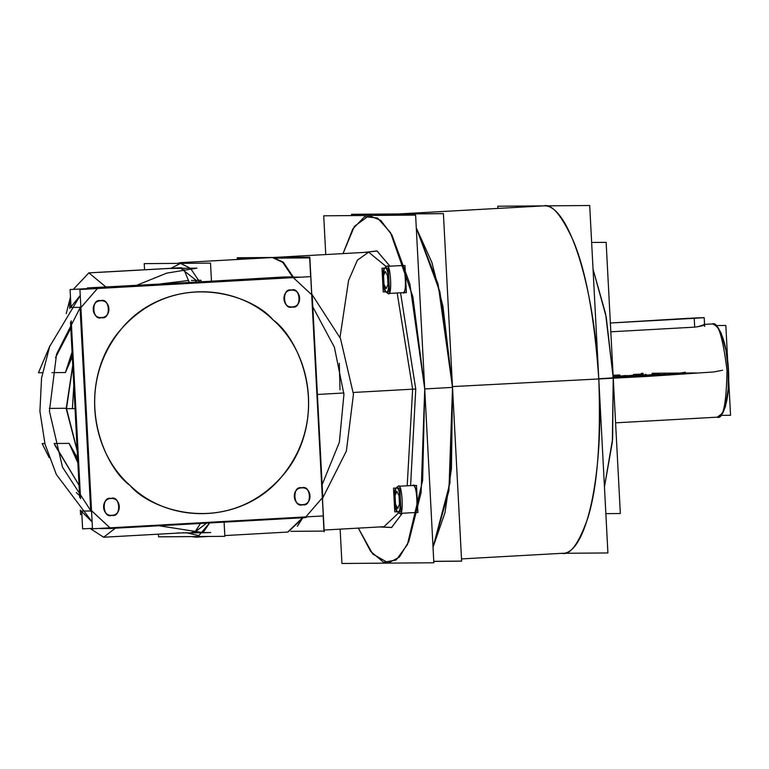 <?xml version="1.0" encoding="UTF-8"?>
<svg xmlns="http://www.w3.org/2000/svg" width="769" height="769" viewBox="0 0 769 769"><rect width="100%" height="100%" fill="white"/><g stroke="black" fill="none" stroke-linecap="round" stroke-linejoin="round"><path stroke-width="1.15" d="M562.254 553.305L607.914 552.949L589.708 205.515L497.803 206.227L497.918 208.409M543.75 205.871L398.842 213.945L543.75 205.871C568.185 203.285 594.581 286.404 598.811 379.232C604.309 472.051 586.641 555.506 561.966 553.305C570.069 555.564 578.653 543.914 587.708 518.344C597.282 488.094 600.983 441.723 598.811 379.232C594.437 316.761 585.882 270.477 573.145 240.399C561.418 215.003 551.623 203.487 543.75 205.871L398.842 213.945L543.75 205.871C551.623 203.487 561.418 215.003 573.145 240.399C585.882 270.477 594.437 316.761 598.811 379.232C600.983 441.723 597.282 488.094 587.708 518.344C578.653 543.914 570.069 555.564 561.966 553.305M604.453 486.94L612.335 442.146L613.239 377.944L605.607 313.81L593.043 269.169L605.607 313.81L613.239 377.944L612.335 442.146L604.453 486.94L612.605 438.916L613.239 377.944L606.222 317.02L593.043 269.169M591.64 242.466L606.135 242.36L620.343 513.529L605.857 513.644M715.603 325.056L717.958 327.402L721.303 333.458L726.013 350.587L728.214 369.533L728.176 388.989L725.417 406.599L722.745 413.097L717.285 417.163L615.594 422.835L717.285 417.163C735.577 410.781 730.531 328.267 712.315 323.951L712.238 323.96C717.929 321.259 722.85 336.764 727.013 370.466C726.388 404.206 723.091 419.778 717.121 417.173L717.121 417.173C723.091 419.778 726.388 404.206 727.013 370.466C722.85 336.764 717.929 321.259 712.238 323.96L704.068 324.412L712.238 323.96C717.929 321.259 722.85 336.764 727.013 370.466C726.388 404.206 723.091 419.778 717.121 417.173L717.121 417.173C723.091 419.778 726.388 404.206 727.013 370.466C722.85 336.764 717.929 321.259 712.238 323.96L704.548 324.383M610.826 331.804L694.686 327.133L610.826 331.804L694.686 327.133L694.224 318.337L610.365 323.009L694.224 318.337C708.701 317.414 706.307 317.434 687.044 318.385L610.365 323.009L694.224 318.337L694.686 327.133L694.224 318.337L704.193 317.655L687.044 318.385L703.712 317.635L694.224 318.337L694.686 327.133C702.385 326.008 705.509 325.095 704.068 324.412M704.654 326.45L704.193 317.655L704.558 324.566L697.454 326.873M716.227 325.547L725.84 325.47L727.955 365.842M728.435 374.926L730.55 415.289L720.995 415.366M358.344 528.12L372.686 553.978L388.46 562.995L372.686 553.978L358.344 528.12L370.658 551.402L383.596 562.302L396.17 559.995L407.407 544.644L422.633 480.442L424.728 388.941L452.518 387.393L449.932 483.095L433.024 547.288L445.03 512.49L451.441 468.6L452.518 387.393L451.441 468.6L445.03 512.49L433.024 547.288L448.913 490.795L452.518 387.393L438.09 284.126L416.289 227.922L439.906 291.807L452.518 387.393L449.932 483.095L433.024 547.288L448.913 490.795L452.518 387.393L438.09 284.126L416.289 227.922L431.928 262.498L442.934 306.264L452.518 387.393L424.728 388.941L412.847 296.603L390.537 232.661L377.521 217.992L364.612 216.695L352.817 228.883L343.041 253.597L354.384 226.355L369.091 215.599L354.384 226.355L343.041 253.597M392.103 215.282L402.946 215.195L397.458 214.022L402.946 215.195L397.458 214.022L371.869 215.435L396.881 214.042L402.946 215.195L397.458 214.022M433.764 561.389L461.621 561.178L443.405 213.609L351.51 214.311L351.577 215.599L351.51 214.378L443.405 213.667L461.621 561.11L433.764 561.322M191.423 280.454L198.373 280.406M197.998 280.406L194.855 280.435L196.556 281.848L194.855 280.435L197.047 280.416M198.392 280.675L199.171 281.704M196.191 280.291L200.988 280.262L201.065 281.598M290.893 531.341L323.989 531.081L323.201 515.941M237.467 259.48L237.41 258.442L259.153 258.269M276.407 258.134L309.676 257.884L310.657 276.629M282.915 262.537L292.864 276.917M302.813 517.748L297.603 525.929M292.547 276.917L282.761 262.373L272.389 257.538L282.761 262.373L292.547 276.917M297.315 526.275L302.582 517.758L287.702 532.061L302.582 517.758L297.315 526.275M195.835 537.185L198.863 536.531L195.835 537.185L198.863 536.531L195.835 537.185L209.053 536.445L195.835 537.185L191.683 536.579L195.835 537.185M49.293 408.406L66.182 408.272L49.293 408.406M54.378 443.482L69.123 443.367L54.147 443.482L69.123 443.367L77.861 462.832L69.123 443.367L77.861 462.832L69.123 443.367L77.621 458.247L69.123 443.367L77.717 460.15M115.35 528.197L103.613 537.233L115.35 528.197L103.613 537.233L115.35 528.197L103.613 537.233L90.108 528.457M66.221 313.675L70.469 297.045M73.305 289.394L88.868 272.87L73.305 289.394L88.868 272.87L73.305 289.394L88.868 272.87L105.814 286.904M206.63 523.112L194.903 532.138L200.421 523.458L195.047 532.129L191.731 532.311L194.903 532.138L206.63 523.112L194.759 532.148M88.868 272.87L180.157 267.775L88.868 272.87L180.157 267.775L88.868 272.87L180.157 267.775L196.23 280.358L180.157 267.775L181.186 267.775L98.576 272.38M168.719 268.468L196.941 268.15L166.7 273.149L136.949 285.174M169.997 268.352L180.157 267.775L196.23 280.358M183.829 532.744L182.57 532.821M189.164 282.261L183.954 269.477L189.164 282.261M182.589 268.256L181.186 267.775L182.589 268.256M224.096 522.132L224.836 536.329L158.558 536.839L158.414 534.176M211.456 281.021L210.523 263.123L144.236 263.632L144.562 269.765M199.479 281.685L190.674 268.631M190.241 268.198L180.407 263.354L171.083 268.285L180.6 263.354L190.241 268.198L180.6 263.354L171.083 268.285M186.108 532.888L202.881 532.763M203.054 532.6L209.639 522.939L198.796 535.618L185.819 532.648L198.796 535.618L209.639 522.939M112.428 536.733L180.638 532.936M49.235 457.728L42.16 443.578L44.881 443.559M76.333 492.593L79.582 495.611M197.21 532.638L210.793 532.533L204.006 532.754L158.933 525.765M54.801 445.068L79.034 485.239L54.147 443.482M70.806 328.18L55.503 357.652L70.806 328.18M50.014 345.579L38.45 372.754L42.458 372.725M51.965 372.648L65.413 372.542L51.965 372.648L65.413 372.542L72.055 352.087L65.413 372.542L72.305 356.854L65.413 372.542L72.209 354.913M188.722 280.493L160.894 283.838L188.722 280.493M72.055 352.087L65.413 372.552L72.055 352.087M180.532 262.652L184.714 263.325L180.532 262.652L184.714 263.325L180.532 262.652L177.255 263.382L180.532 262.652L272.389 257.538L180.532 262.652M75.016 408.599L75.843 408.589L75.016 408.599L75.141 395.179L75.016 408.599L75.141 395.179L75.016 408.599L66.499 408.666L72.786 365.9L66.201 408.656L77.246 451.105L66.201 408.656L77.217 450.48L66.499 408.666L77.217 450.48L66.499 408.666L75.016 408.599L76.535 421.931L75.016 408.599L76.535 421.931L75.016 408.599L66.499 408.666L75.016 408.599L75.141 395.17L75.016 408.599L75.843 408.589L75.016 408.599L76.535 421.931M72.43 408.224L73.805 385.5M81.86 514.451L80.572 514.528L80.341 510.097L80.572 514.596L81.87 514.528M79.678 497.399L70.488 322.124L79.678 497.399M70.758 302.525L69.47 302.602L69.777 308.513L69.47 302.678L70.758 302.602M130.019 485.431C150.493 510.481 227.355 537.204 281.435 476.991C333.333 414.751 299.429 338.398 273.206 320C299.429 338.398 333.333 414.751 281.435 476.991C227.355 537.204 150.493 510.481 130.019 485.431C171.689 526.256 244.273 522.209 281.435 476.991C320.788 433.812 316.847 358.546 273.206 320C231.536 279.166 158.952 283.213 121.79 328.44C82.437 371.619 86.378 446.885 130.019 485.431C103.796 467.033 69.892 390.681 121.79 328.44C175.87 268.227 252.732 294.95 273.206 320C252.732 294.95 175.87 268.227 121.79 328.44C69.892 390.681 103.796 467.033 130.019 485.431M323.288 515.932L92.482 528.803L79.938 289.5L310.743 276.629L323.288 515.932M311.695 294.729L322.336 497.831L305.831 516.903L109.938 527.832L91.53 510.703L80.889 307.6L97.403 288.519L293.287 277.599L311.695 294.729L322.826 498.043L322.48 497.63L305.658 517.076L305.927 517.575L306.648 516.864L305.927 517.575L305.831 516.903L322.336 497.831L322.826 498.043L312.156 294.44L311.695 294.729L293.287 277.599L293.316 276.907L293.095 277.446L311.858 294.912L311.647 293.893L311.695 294.729M110.996 498.514C100.537 498.572 101.47 516.393 111.88 515.288C122.348 515.23 121.406 497.408 110.996 498.514C101.239 496.063 102.431 518.806 111.88 515.288C121.646 517.739 120.454 494.996 110.996 498.514C101.239 496.063 102.431 518.806 111.88 515.288C121.646 517.739 120.454 494.996 110.996 498.514M100.633 300.775C90.175 300.833 91.107 318.654 101.518 317.549C111.986 317.491 111.044 299.67 100.633 300.775C90.877 298.324 92.069 321.067 101.518 317.549C111.284 320 110.092 297.257 100.633 300.775C90.877 298.324 92.069 321.067 101.518 317.549C111.284 320 110.092 297.257 100.633 300.775M291.345 290.134C280.887 290.201 281.819 308.023 292.23 306.918C302.688 306.85 301.756 289.038 291.345 290.134C281.589 287.693 282.781 310.436 292.23 306.918C301.986 309.359 300.794 286.626 291.345 290.134C281.589 287.693 282.781 310.436 292.23 306.918C301.986 309.359 300.794 286.626 291.345 290.134M301.708 487.873C291.249 487.94 292.182 505.752 302.592 504.656C313.05 504.589 312.118 486.777 301.708 487.873C291.951 485.431 293.143 508.174 302.592 504.656C312.349 507.098 311.157 484.355 301.708 487.873C291.951 485.431 293.143 508.174 302.592 504.656C312.349 507.098 311.157 484.355 301.708 487.873M322.826 498.043L322.346 498.081L311.647 293.893L340.494 338.552L353.452 394.237L346.386 451.047L322.384 498.648L312.156 294.44M86.215 289.144L87.445 287.933L86.215 289.144L87.445 287.933L293.316 276.907L87.445 287.933L86.215 289.144L87.445 287.933L96.942 287.856L96.202 288.586L96.942 287.856L97.163 288.538L293.527 277.59L293.316 276.907L294.123 277.551L293.316 276.907L294.123 277.551L293.316 276.907L96.942 287.856L97.403 288.519L293.287 277.599L293.316 276.907L96.942 287.856L97.576 288.356L80.745 307.792L80.043 307.389L80.822 306.331L80.043 307.389L90.713 510.991L91.53 510.703L80.889 307.6L80.043 307.389L90.713 510.991L91.367 510.52L110.13 527.976L109.554 528.524L108.765 527.89L109.554 528.524L305.927 517.575L305.831 516.903L109.938 527.832L109.554 528.524L305.927 517.575L306.648 516.864M294.123 277.551L293.316 276.907L283.809 276.984L96.942 287.856L97.403 288.519L80.889 307.6L80.043 307.389L90.713 510.991L91.598 511.952L90.713 510.991L91.53 510.703L109.938 527.832L109.554 528.524L305.927 517.575L306.072 516.893L109.698 527.842L109.554 528.524L305.927 517.575M80.255 295.45L70.537 307.456L80.255 295.45L70.537 307.456L80.88 307.35L91.549 510.952L81.206 511.058L92.126 521.92L81.206 511.058L92.126 521.92L56.32 474.454L45.015 444.098L39.911 411.261L41.555 378.06L49.62 346.627L80.255 295.45L49.62 346.627L41.555 378.06L39.911 411.261L45.015 444.098L56.32 474.454L92.126 521.92M99.797 528.399L109.554 528.524L100.057 528.591L109.554 528.524L100.057 528.591L109.554 528.524L108.765 527.89M322.124 484.681L339.36 442.262L343.945 394.314L334.371 347.155L312.81 306.898L334.371 347.155L343.945 394.314L339.36 442.262L322.124 484.681M322.384 498.648L346.386 451.047L353.452 394.237L340.494 338.552L311.647 293.893M86.714 288.644L70.075 289.567L70.988 306.85M81.716 511.616L82.619 528.88L92.463 528.332M293.566 277.109L300.91 277.176M71.238 320.827L80.553 498.6L71.238 320.827M81.206 511.058L90.713 510.991L91.598 511.952L62.5 467.168L49.418 411.194L56.57 354.086L80.822 306.331L80.043 307.389L90.713 510.991L81.206 511.058M283.809 276.984L96.942 287.856L96.202 288.586M80.822 306.331L56.57 354.086L49.418 411.194L62.5 467.168L91.598 511.952M111.88 515.374C121.742 517.845 120.541 494.871 110.996 498.427C101.133 495.957 102.335 518.931 111.88 515.374C121.742 517.845 120.541 494.871 110.996 498.427C101.133 495.957 102.335 518.931 111.88 515.374C121.742 517.845 120.541 494.871 110.996 498.427C101.133 495.957 102.335 518.931 111.88 515.374L111.88 515.374M101.518 317.635C111.38 320.106 110.178 297.132 100.633 300.689C90.771 298.218 91.972 321.192 101.518 317.635C111.38 320.106 110.178 297.132 100.633 300.689C90.771 298.218 91.972 321.192 101.518 317.635C111.38 320.106 110.178 297.132 100.633 300.689C90.771 298.218 91.972 321.192 101.518 317.635L101.518 317.635M292.23 307.004C302.092 309.474 300.89 286.501 291.345 290.057C281.483 287.587 282.684 310.551 292.23 307.004C302.092 309.474 300.89 286.501 291.345 290.057C281.483 287.587 282.684 310.551 292.23 307.004C302.092 309.474 300.89 286.501 291.345 290.057C281.483 287.587 282.684 310.551 292.23 307.004L292.23 307.004M302.592 504.743C312.454 507.213 311.253 484.239 301.708 487.796C291.845 485.326 293.047 508.29 302.592 504.743C312.454 507.213 311.253 484.239 301.708 487.796C291.845 485.326 293.047 508.29 302.592 504.743C312.454 507.213 311.253 484.239 301.708 487.796C291.845 485.326 293.047 508.29 302.592 504.743L302.592 504.743M412.915 485.46L398.198 486.287L412.915 485.46C416.913 480.615 418.845 517.364 414.337 512.577C418.845 517.364 416.913 480.615 412.915 485.46L412.915 485.46C417.49 484.585 418.999 513.384 414.337 512.577L417.923 512.558L416.5 485.441L409.339 485.662M399.717 513.394L414.376 512.577L399.62 513.404C404.129 518.191 402.206 481.432 398.198 486.287L396.525 488.075L398.198 486.287C402.206 481.432 404.129 518.191 399.62 513.404C404.129 518.191 402.206 481.432 398.198 486.287L395.785 488.575L394.151 500.196L397.054 511.395L397.9 511.798C401.841 515.989 400.159 483.826 396.66 488.075L395.785 488.575L394.151 500.196L397.054 511.395L397.9 511.798C401.841 515.989 400.159 483.826 396.66 488.075C400.668 487.306 401.985 512.5 397.9 511.798L399.62 513.404L397.9 511.798C393.891 512.567 392.565 487.363 396.66 488.075L398.198 486.287C402.206 481.432 404.129 518.191 399.62 513.404L397.842 511.798L399.717 513.394M393.517 488.094L399.793 488.046L401.043 511.769L394.757 511.818L393.517 488.094M395.074 495.64L395.526 504.262L397.727 508.559L399.476 504.233L399.024 495.611L396.823 491.304L395.074 495.64L396.823 491.304L399.024 495.611L399.476 504.233L397.727 508.559L395.526 504.262L395.074 495.64L396.823 491.304L399.024 495.611L399.476 504.233L397.727 508.559L395.526 504.262L395.074 495.64M401.389 265.555L386.672 266.372L401.389 265.555C405.398 260.701 407.32 297.459 402.812 292.672C407.32 297.459 405.398 260.701 401.389 265.555L401.389 265.555C405.974 264.68 407.483 293.479 402.812 292.672L406.397 292.643L404.975 265.526L397.813 265.757M388.191 293.489L402.85 292.672L388.095 293.489C392.603 298.276 390.681 261.527 386.672 266.372L385 268.16L386.672 266.372C390.681 261.527 392.603 298.276 388.095 293.489C392.603 298.276 390.681 261.527 386.672 266.372L384.26 268.66L382.626 280.291L385.529 291.48L386.374 291.893C390.325 296.075 388.633 263.921 385.134 268.16L384.26 268.66L382.626 280.291L385.529 291.48L386.374 291.893C390.325 296.075 388.633 263.921 385.134 268.16C389.143 267.401 390.46 292.595 386.374 291.893L388.095 293.489L386.374 291.893C382.366 292.653 381.039 267.458 385.134 268.16L386.672 266.372C390.681 261.527 392.603 298.276 388.095 293.489L386.374 291.893L388.191 293.489M381.991 268.189L388.268 268.141L389.518 291.864L383.231 291.912L381.991 268.189M383.548 275.725L384 284.357L386.201 288.654L387.951 284.328L387.499 275.696L385.298 271.399L383.548 275.725L385.298 271.399L387.499 275.696L387.951 284.328L386.201 288.654L384 284.357L383.548 275.725L385.298 271.399L387.499 275.696L387.951 284.328L386.201 288.654L384 284.357L383.548 275.725M237.285 259.489L237.198 257.759L309.82 257.202L311.743 293.998M324.21 531.764L322.471 498.533M303.236 517.72L288.029 532.042M272.726 257.519L283.059 262.008L293.22 276.907L283.415 262.344L273.043 257.5L283.415 262.344L293.22 276.907M317.395 394.459L343.868 392.988L317.395 394.459M353.346 392.459L415.76 389.008L412.636 389.152L407.195 485.777L412.636 389.152L407.195 485.777L412.636 389.152L397.179 292.989L412.636 389.152L397.179 292.989L412.636 389.152L415.76 389.008L400.543 292.797L415.76 389.008L410.598 485.595L415.76 389.008L353.346 392.459M368.668 252.165L386.144 266.535L368.668 252.165L386.144 266.535L368.668 252.165L357.402 260.153L348.568 280.483L340.004 337.437L348.568 280.483L357.402 260.153L368.668 252.165L273.043 257.5L368.668 252.165M364.122 252.415L377.089 251.011L389.941 266.189L377.089 251.011L364.122 252.415L376.916 250.925L389.941 266.189M340.013 389.71L339.302 363.295L340.013 389.71M402.322 513.25L391.709 527.409L379.425 526.948L391.709 527.409L402.322 513.25L391.556 527.496L379.425 526.948M398.611 512.894L383.981 526.698L398.611 512.894M325.748 254.558L323.72 215.81L415.616 215.099L433.841 562.773L341.936 563.485L340.138 529.139M400.543 292.797L415.76 389.008L410.598 485.595M388.46 562.995L399.371 557.102L408.752 541.664L421.104 492.535L424.728 388.941L409.896 284.078L391.969 235.122L380.751 220.376L369.091 215.599L380.751 220.376L391.969 235.122L409.896 284.078L424.728 388.941L421.104 492.535L408.752 541.664L399.371 557.102L388.46 562.995M452.518 387.393L424.728 388.941L452.518 387.393L442.934 306.264L431.928 262.498L416.289 227.922L439.906 291.807L452.518 387.393M604.492 378.559L598.801 379.04M452.47 386.586L648.613 376.349L713.738 371.956L722.668 370.235M649.469 375.58L645.441 375.608L649.469 375.58M655.63 375.301L665.733 374.33C646.258 375.234 643.144 375.234 656.38 374.32M673.759 373.724L669.722 373.753L673.759 373.724M613.22 377.492L652.429 374.811L655.025 373.888L652.429 374.811L613.22 377.492L651.381 374.859L653.794 373.955L651.381 374.859L613.22 377.473M633.598 375.166L613.201 377.108L633.598 375.166M612.701 377.262L623.813 376.637L612.701 377.262M613.172 376.675L614.777 376.166M613.22 377.55L655.899 374.666L659.11 373.667M624.784 375.58L613.191 376.964M646.027 374.388L644.739 375.137L613.21 377.348L644.038 375.166L645.21 374.436L644.038 375.166L613.201 377.146M613.191 377.06L615.931 377.118M627.052 375.455L628.244 375.82L613.191 377.012L625.601 375.532M613.181 376.868L620.698 375.801M624.226 376.147L647.104 374.878M682.449 373.878L695.118 372.946L652.102 373.273L695.118 372.946L613.229 377.742L682.449 373.878M643.124 373.349L641.394 373.359L643.124 373.349M613.104 375.291L619.804 374.993M633.56 374.426L643.153 374.061M652.131 373.772L659.975 374.33L613.22 377.569M682.459 373.619L666.271 374.522L682.459 373.619M676.268 374.051L672.462 374.08L676.268 374.051M641.221 375.205L630.109 375.82M598.782 378.761L674.567 373.984L685.256 372.206M690.456 373.426C700.405 372.792 698.761 372.811 685.525 373.465C675.567 374.099 677.21 374.09 690.456 373.426C700.405 372.792 698.761 372.811 685.525 373.465C675.567 374.099 677.21 374.09 690.456 373.426M703.895 324.422L712.315 323.951M562.543 553.286L461.506 558.919L562.543 553.286M543.174 205.89L398.553 213.955L543.174 205.89M287.702 532.061L224.798 535.57L287.702 532.061M103.613 537.233L180.667 532.936M194.903 532.138L191.741 532.311M177.043 532.965L204.006 532.754M66.201 408.656L72.747 365.227L66.201 408.656M412.866 485.47L398.159 486.287L412.866 485.47M397.208 486.854L395.785 488.575L397.208 486.854M398.659 512.942L397.054 511.395L398.659 512.942M401.341 265.555L386.634 266.382L401.341 265.555M385.682 266.949L384.26 268.66L385.682 266.949M387.134 293.027L385.529 291.48L387.134 293.027M324.114 530.033L383.981 526.698L324.114 530.033"/></g></svg>
